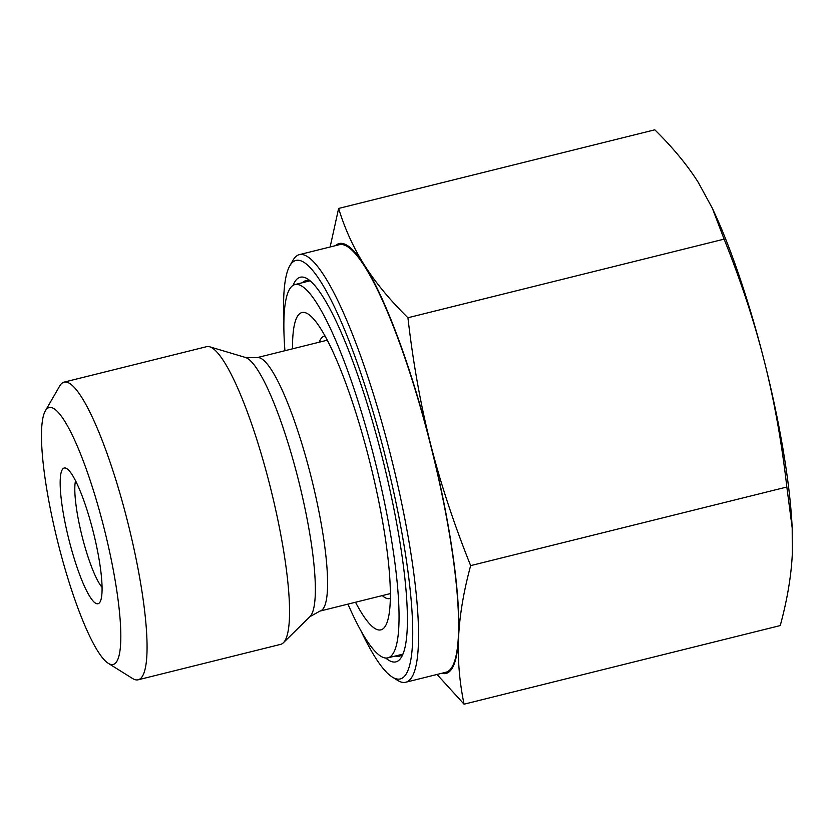 <?xml version="1.0" encoding="UTF-8"?>
<svg xmlns="http://www.w3.org/2000/svg" width="834" height="834" viewBox="0 0 834 834"><rect width="100%" height="100%" fill="white"/><g stroke="black" fill="none" stroke-linecap="round" stroke-linejoin="round"><path stroke-width="1.25" d="M712.361 208.281L714.78 213.546A221.49 40.366 76 0 1 764.236 360.903C754.259 321.559 740.884 280.964 724.11 239.139L712.361 208.281L698.214 182.302C687.206 164.944 672.725 147.451 654.805 129.812L338.625 208.437C344.901 228.964 353.533 247.917 364.521 265.275A221.49 40.366 -104 0 0 335.404 245.676M786.837 487.014L470.657 565.629C463.673 591.275 459.659 615.085 458.596 637.082C457.564 659.079 459.388 681.441 464.069 704.188L780.249 625.563C787.223 599.927 791.237 576.106 792.3 554.11L792.196 527.932L786.837 487.014C781.708 442.291 774.171 400.257 764.236 360.903A221.49 40.366 76 0 1 791.977 524.002L792.196 527.932M464.069 704.188L437.026 674.466M724.11 239.139L407.93 317.754C413.059 362.477 420.586 404.521 430.532 443.876C440.498 483.22 453.873 523.804 470.657 565.629M102.04 587.303A58.286 10.623 76 0 1 82.264 537.002A58.286 10.623 76 0 1 75.55 480.738M69.149 540.547A69.941 12.75 -104 0 0 100.007 602.054A69.941 12.75 -104 0 0 93.502 532.853A69.941 12.75 -104 0 0 66.835 468.656A69.941 12.75 -104 0 0 69.149 540.547M58.453 544.665A132.387 24.123 76 0 1 45.401 410.755A132.387 24.123 76 0 1 104.542 530.101A132.387 24.123 76 0 1 108.18 663.259A132.387 24.123 76 0 1 58.453 544.665M330.139 246.979L338.625 208.437M441.739 673.299A221.49 40.366 -104 0 0 458.596 637.082A221.49 40.366 -104 0 0 430.532 443.876A221.49 40.366 -104 0 0 364.521 265.275C375.529 282.622 389.999 300.115 407.93 317.754M108.18 663.259L132.491 678.459A153.373 27.949 -104 0 0 138.163 679.793A153.373 27.949 -104 0 0 142.718 596.508A153.373 27.949 -104 0 0 64.145 382.108A153.373 27.949 -104 0 0 59.756 385.933L45.401 410.755M138.163 679.793L280.651 644.359A153.373 27.949 -104 0 0 283.341 642.785A153.373 27.949 -104 0 0 285.207 561.084A153.373 27.949 -104 0 0 209.751 346.808A153.373 27.949 -104 0 0 206.634 346.673L64.145 382.108M403.072 653.773A193.509 35.268 76 0 1 399.236 656.233A193.509 35.268 76 0 1 395.201 656.035M302.377 282.716A193.509 35.268 76 0 1 305.849 280.651A193.509 35.268 76 0 1 310.394 281.027M385.756 658.047A198.169 36.112 -104 0 0 401.581 656.921A198.169 36.112 -104 0 0 401.8 554.256A198.169 36.112 -104 0 0 307.6 278.952A198.169 36.112 -104 0 0 293.088 285.364M283.925 320.913A215.662 39.302 76 0 1 289.888 265.65A215.662 39.302 76 0 1 386.225 460.066A215.662 39.302 76 0 1 392.157 676.968A215.662 39.302 76 0 1 361.007 630.931M392.157 676.968L397.557 680.346A220.322 40.147 -104 0 0 405.699 682.254A220.322 40.147 -104 0 0 391.5 458.752A220.322 40.147 -104 0 0 299.375 254.631A220.322 40.147 -104 0 0 293.078 260.135L289.888 265.65M405.699 682.254L445.752 672.298A220.322 40.147 -104 0 0 431.553 448.796A220.322 40.147 -104 0 0 339.417 244.675L299.375 254.631M390.302 598.332A135.223 24.645 76 0 1 389.614 598.562A135.223 24.645 76 0 1 382.264 595.591M319.255 342.18A135.223 24.645 76 0 1 324.363 336.112A135.223 24.645 76 0 1 325.072 335.987M292.515 348.831A163.495 29.795 76 0 1 313.334 318.64A163.495 29.795 76 0 1 370.327 464.017A163.495 29.795 76 0 1 388.06 619.162A163.495 29.795 76 0 1 382.931 628.878A163.495 29.795 76 0 1 355.513 602.242M284.936 350.718A192.341 35.049 76 0 1 295.007 284.55A192.341 35.049 76 0 1 373.663 455.718A192.341 35.049 76 0 1 390.26 656.702A192.341 35.049 76 0 1 387.831 657.87A192.341 35.049 76 0 1 347.945 604.118M390.322 593.589L320.006 611.072A130.563 23.79 -104 0 0 323.884 540.171A130.563 23.79 -104 0 0 256.997 357.661L245.477 357.463A134.305 24.478 76 0 1 311.551 545.092A134.305 24.478 76 0 1 309.925 616.649L283.341 642.785M327.314 340.178L256.997 357.661M320.006 611.072L309.925 616.649M245.477 357.463L209.751 346.808M387.831 657.87L402.707 654.169M295.007 284.55L309.883 280.849"/></g></svg>
